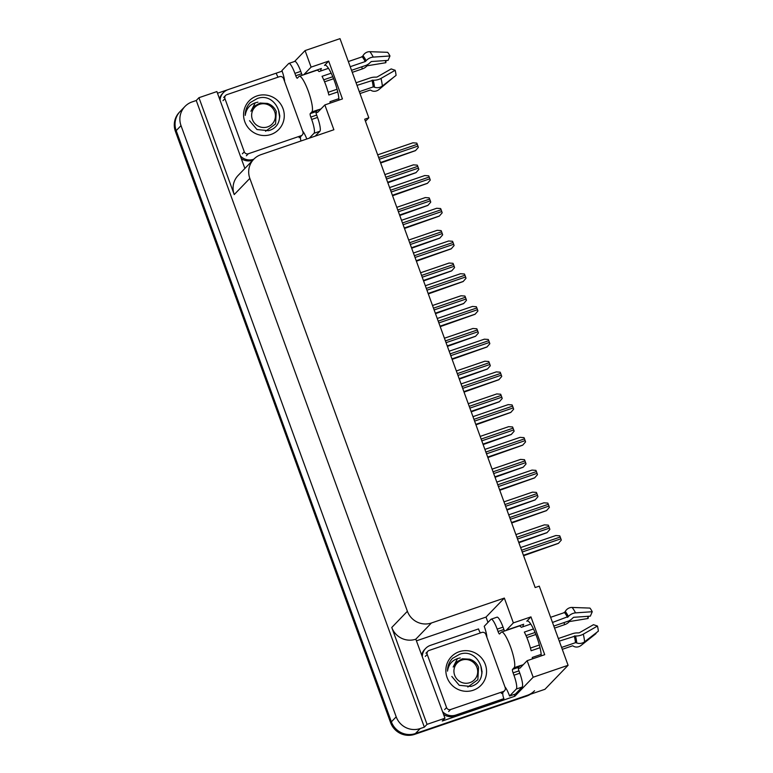 <?xml version="1.0" encoding="UTF-8"?>
<svg xmlns="http://www.w3.org/2000/svg" width="773" height="773" viewBox="0 0 773 773"><rect width="100%" height="100%" fill="white"/><g stroke="black" fill="none" stroke-linecap="round" stroke-linejoin="round"><path stroke-width="1.16" d="M518.268 667.679A20.214 3.971 -108.9 0 0 519.756 668.22A20.214 3.971 -108.9 0 0 520.094 667.998L527.138 660.693L533.157 677.235L568.087 665.302L544.946 689.294L415.41 733.548A18.948 18.484 -136 0 1 391.38 721.837L176.196 130.627A18.948 18.484 -136 0 1 180.138 111.467A18.948 18.484 -136 0 0 176.196 130.627L391.38 721.837A18.948 18.484 -136 0 0 415.41 733.548L527.36 695.304A18.948 18.484 -136 0 0 534.558 690.733M315.983 111.911A20.214 3.971 -108.9 0 0 317.471 112.452A20.214 3.971 -108.9 0 0 317.809 112.23L324.853 104.935L333.878 129.748L260.965 154.658A18.948 18.484 44 0 0 249.834 178.389L407.39 611.279A18.948 18.484 44 0 0 431.431 622.99L504.344 598.08L486.024 617.076L487.966 622.41M365.465 121.284L368.818 117.805L340.004 38.65L305.074 50.583L311.094 67.125L328.68 61.115L324.525 65.415A20.214 3.971 71.1 0 1 324.873 65.193A20.214 3.971 71.1 0 1 333.308 78.025A20.214 3.971 71.1 0 1 338.951 100.113M514.19 694.444L514.837 696.231L442.272 721.025L444.977 718.223L415.806 639.184A18.948 18.484 44 0 1 391.776 627.473L427.034 724.349L444.977 718.223M416.773 640.73L486.024 617.076M217.493 93.243L227.851 89.707M278.154 77.145A12.639 12.329 -136 0 1 276.27 73.155L282.135 71.155M244.877 168.456L216.894 91.572L198.951 97.698L234.219 194.583A18.948 18.484 44 0 1 238.161 175.413L253.776 159.219M196.255 100.5L424.338 727.151L420.232 728.553A18.948 18.484 -136 0 1 396.201 716.842L181.017 125.632A18.948 18.484 -136 0 1 192.148 101.901L196.255 100.5L198.951 97.698M305.074 50.583L294.571 61.473M533.157 677.235L514.837 696.231M427.034 724.349L424.338 727.151M568.087 665.302L539.274 586.147L535.177 587.548L364.711 119.206L368.818 117.805M504.344 598.08L513.369 622.893L506.334 630.188A20.214 3.971 -108.9 0 0 506.122 630.478M311.094 67.125L304.05 74.421A20.214 3.971 -108.9 0 0 303.837 74.72M527.138 660.693L544.714 654.692L530.954 616.883L513.369 622.893M328.68 61.115L342.439 98.925L324.853 104.935M320.747 70.971A20.214 3.971 71.1 0 1 321.404 68.497L304.05 74.421M506.334 630.188L523.688 624.255A20.214 3.971 -108.9 0 0 523.031 626.739M541.235 655.881A20.214 3.971 -108.9 0 0 535.592 633.783A20.214 3.971 -108.9 0 0 527.157 620.951A20.214 3.971 -108.9 0 0 526.809 621.183L527.563 620.922M530.954 616.883L526.809 621.183M530.471 694.241A18.948 18.484 -136 0 1 526.597 696.096L414.647 734.35A18.948 18.484 -136 0 1 390.607 722.639L175.423 131.429A18.948 18.484 -136 0 1 179.375 112.269L184.96 106.461M518.867 542.752L547.013 532.674L549.864 529.408A3.16 0.618 71.1 0 0 549.448 528.114L548.801 526.345A3.16 0.618 71.1 0 0 548.308 525.138L544.395 524.848L515.9 534.587L544.318 524.886M523.592 555.729L558.444 543.351L561.295 540.095A3.16 0.618 71.1 0 0 560.879 538.8L560.241 537.032A3.16 0.618 71.1 0 0 559.739 535.824L555.826 535.534L520.615 547.564L555.748 535.573M506.962 510.025L535.109 499.947L537.95 496.681A3.16 0.618 71.1 0 0 537.535 495.387L536.897 493.618A3.16 0.618 71.1 0 0 536.394 492.411L532.481 492.121L503.986 501.861L532.404 492.159M495.049 477.299L523.195 467.221L526.036 463.955A3.16 0.618 71.1 0 0 525.63 462.66L524.983 460.892A3.16 0.618 71.1 0 0 524.481 459.684L520.577 459.394L492.072 469.134M483.135 444.572L511.282 434.494L514.122 431.228A3.16 0.618 71.1 0 0 513.716 429.933L513.069 428.165A3.16 0.618 71.1 0 0 512.567 426.957L508.663 426.667L480.159 436.407L508.586 426.706M511.678 523.002L546.54 510.624L549.381 507.368A3.16 0.618 71.1 0 0 548.975 506.073L548.328 504.305A3.16 0.618 71.1 0 0 547.825 503.097L543.921 502.808L508.711 514.837M499.773 490.275L534.626 477.898L537.467 474.641A3.16 0.618 71.1 0 0 537.061 473.347L536.414 471.578A3.16 0.618 71.1 0 0 535.911 470.371L532.008 470.081L496.797 482.11L531.93 470.119M487.86 457.548L522.712 445.171L525.553 441.914A3.16 0.618 71.1 0 0 525.147 440.62L524.5 438.851A3.16 0.618 71.1 0 0 524.007 437.644L520.094 437.354L484.884 449.384M475.946 424.821L510.798 412.444L513.649 409.188A3.16 0.618 71.1 0 0 513.233 407.893L512.586 406.125A3.16 0.618 71.1 0 0 512.093 404.917L508.18 404.627L472.97 416.657L508.103 404.666M317.664 109.979A18.948 3.73 71.1 0 0 317.983 109.94A18.948 3.73 71.1 0 0 318.302 109.727L316.08 111.631A3.16 0.618 -108.9 0 0 316.669 115.08L310.814 117.09A3.16 0.618 71.1 0 1 310.215 113.631L311.857 111.93A18.948 3.73 -108.9 0 0 308.301 91.214A18.948 3.73 -108.9 0 0 299.277 76.276A18.948 3.73 -108.9 0 0 298.958 76.488L297.315 78.189A3.16 0.618 71.1 0 1 297.257 78.228A3.16 0.618 71.1 0 1 295.759 75.735L301.615 73.735A3.16 0.618 -108.9 0 0 302.282 75.252M331.182 73.193L322.051 76.314A18.948 3.73 71.1 0 1 325.877 85.204A18.948 3.73 71.1 0 1 328.844 94.992L337.743 91.948M351.531 70.314L365.532 65.531A6.947 4.155 152.5 0 0 370.219 62.439L371.369 61.531L388.075 60.381L389.969 55.965L373.262 57.105A6.947 4.155 152.5 0 0 366.151 60.7L365.223 61.569L350.208 66.7M299.277 76.276L316.862 70.266A18.948 3.73 71.1 0 1 319.027 71.56L328.486 68.324M348.333 61.55L362.199 56.806A0.628 0.56 139.2 0 0 362.595 56.477L362.991 55.733A6.947 6.126 -40.8 0 1 369.823 51.685L387.65 52.313A14.532 2.86 -108.9 0 1 389.969 55.965M359.986 93.562L370.122 90.093A0.628 0.56 -40.8 0 1 370.605 90.132L371.262 90.509A6.947 6.126 139.2 0 0 378.847 89.639L393.428 77.445M338.883 98.654L329.994 101.688A18.948 3.73 71.1 0 1 330.061 103.157M357.01 85.368L373.253 80.208A6.947 2.986 -13.4 0 0 381.012 78.402L395.177 70.275A14.532 2.86 -108.9 0 1 396.056 75.406L382.326 86.035A6.947 5.401 175.5 0 1 374.451 87.214L373.678 86.934A0.628 0.493 -4.5 0 0 373.166 86.934L359.3 91.678M323.723 79.812L332.776 76.72M385.398 60.565A8.667 1.701 -108.9 0 0 385.824 62.719L367.281 65.763L366.344 66.459A6.947 2.986 166.6 0 1 362.257 68.932L352.266 72.343M333.588 78.72L324.563 81.803M395.177 70.275L391.177 68.923L377.011 77.049L375.581 77.165A6.947 2.986 -13.4 0 0 370.064 77.976L356.063 82.759M337.067 89.253L328.148 92.296M386.114 60.516L385.824 62.719M362.759 56.158A6.947 5.401 -4.5 0 0 361.31 57.115M284.416 80.991L284.59 80.807A12.639 2.483 71.1 0 0 281.923 70.556L288.667 63.56A12.639 2.483 71.1 0 1 288.889 63.415L294.745 61.415A12.639 2.483 71.1 0 1 300.755 71.367L301.615 73.735M316.669 115.08L317.529 117.448A12.639 2.483 71.1 0 1 319.906 131.255L315.21 136.125M288.889 63.415A12.639 2.483 71.1 0 1 294.899 73.367L295.759 75.735M310.814 117.09L311.674 119.448A12.639 2.483 71.1 0 1 314.041 133.265L309.355 138.125M306.813 138.995A12.639 2.483 71.1 0 0 303.084 131.603L302.9 131.797A3.16 3.082 -136 0 1 301.045 135.748L248.297 153.769A3.16 3.082 -136 0 1 244.287 151.817L224.943 98.654A3.16 3.082 -136 0 1 226.798 94.693L279.546 76.672A3.16 3.082 -136 0 1 283.556 78.624L302.9 131.787M241.292 158.6A12.639 12.329 44 0 0 252.616 160.282L252.829 160.214M252.616 160.282L253.573 159.286A12.639 12.329 -136 0 1 240.316 155.933M220.044 100.248A12.639 12.329 -136 0 1 223.416 92.615L222.45 93.62A12.639 12.329 44 0 0 219.513 98.76M223.416 92.615A12.639 12.329 -136 0 1 228.209 89.571L276.27 73.155M300.948 140.995A12.639 12.329 -136 0 1 300.504 136.782M519.949 665.746A18.948 3.73 71.1 0 0 520.258 665.708A18.948 3.73 71.1 0 0 520.587 665.495L518.354 667.389A3.16 0.618 -108.9 0 0 518.954 670.848L513.088 672.848A3.16 0.618 71.1 0 1 512.499 669.399L514.132 667.698A18.948 3.73 -108.9 0 0 510.576 646.972A18.948 3.73 -108.9 0 0 501.561 632.043A18.948 3.73 -108.9 0 0 501.233 632.256L499.6 633.947A3.16 0.618 71.1 0 1 499.542 633.986A3.16 0.618 71.1 0 1 498.044 631.502L503.899 629.493A3.16 0.618 -108.9 0 0 504.556 631.019M533.467 628.961L524.336 632.082A18.948 3.73 71.1 0 1 528.162 640.972A18.948 3.73 71.1 0 1 531.128 650.75L540.027 647.706M553.806 626.082L567.817 621.289A6.947 4.155 152.5 0 0 572.503 618.207L573.653 617.298L590.35 616.149L592.244 611.723L575.547 612.873A6.947 4.155 152.5 0 0 568.426 616.468L552.492 622.458M501.561 632.043L519.147 626.033A18.948 3.73 71.1 0 1 521.311 627.318L530.771 624.091M550.618 617.308L564.483 612.574A0.628 0.56 139.2 0 0 564.879 612.235L565.276 611.491A6.947 6.126 -40.8 0 1 572.097 607.443L589.934 608.08A14.532 2.86 -108.9 0 1 592.244 611.723M562.271 649.32L572.407 645.861A0.628 0.56 -40.8 0 1 572.88 645.89L573.547 646.276A6.947 6.126 139.2 0 0 581.132 645.397L596.002 633.599L595.703 633.213M541.158 654.412L532.278 657.446A18.948 3.73 71.1 0 1 532.336 658.915M559.285 641.126L575.527 635.976A6.947 2.986 -13.4 0 0 583.296 634.16L597.461 626.043A14.532 2.86 -108.9 0 1 598.341 631.174L584.601 641.803A6.947 5.401 175.5 0 1 576.735 642.972L575.962 642.701A0.628 0.493 -4.5 0 0 575.45 642.701L561.585 647.436M525.998 635.58L535.051 632.488M587.683 616.332A8.667 1.701 -108.9 0 0 588.108 618.477L569.566 621.531L568.628 622.226A6.947 2.986 166.6 0 1 564.541 624.69L554.55 628.101M535.873 634.488L526.848 637.57M597.461 626.043L593.461 624.69L579.296 632.807L577.866 632.923A6.947 2.986 -13.4 0 0 572.349 633.744L558.338 638.527M539.351 645.011L530.433 648.064M588.388 616.284L588.108 618.477M565.044 611.926A6.947 5.401 -4.5 0 0 563.585 612.883M486.69 636.749L486.874 636.566A12.639 2.483 71.1 0 0 484.207 626.314L490.952 619.318A12.639 2.483 71.1 0 1 491.164 619.183L497.029 617.173A12.639 2.483 71.1 0 1 503.039 627.135L503.899 629.493M518.954 670.848L519.814 673.206A12.639 2.483 71.1 0 1 522.181 687.023L515.436 694.019L509.571 696.019A12.639 2.483 71.1 0 0 505.358 687.371L505.184 687.555A3.16 3.082 -136 0 1 503.329 691.506L450.572 709.537A3.16 3.082 -136 0 1 446.572 707.585L427.218 654.412A3.16 3.082 -136 0 1 429.073 650.46L481.83 632.44A3.16 3.082 -136 0 1 485.831 634.391L505.184 687.555M491.164 619.183A12.639 2.483 71.1 0 1 497.184 629.135L498.044 631.502M513.088 672.848L513.948 675.216A12.639 2.483 71.1 0 1 516.325 689.023L509.571 696.019M443.567 714.368A12.639 12.329 44 0 0 454.891 716.049L502.952 699.623L503.919 698.628A12.639 12.329 -136 0 1 502.788 692.55M454.891 716.049L455.857 715.044A12.639 12.329 -136 0 1 442.6 711.691M422.329 656.006A12.639 12.329 -136 0 1 425.691 648.383L424.735 649.388A12.639 12.329 44 0 0 421.787 654.528M425.691 648.383A12.639 12.329 -136 0 1 430.484 645.339L478.545 628.922A12.639 12.329 -136 0 0 480.439 632.913M455.857 715.044L503.919 698.628M256.907 95.958A20.6 20.098 -136 0 1 283.034 108.693A20.6 20.098 -136 0 1 270.927 134.483A20.6 20.098 -136 0 1 244.809 121.748A20.6 20.098 -136 0 1 256.907 95.958M249.544 120.675L256.984 129.535L268.531 130.695C289.807 124.946 277.101 91.137 257.351 98.509L250.21 102.606M250.452 102.365C246.945 105.969 245.205 110.317 245.215 115.39C246.413 107.93 250.665 103.524 257.979 102.171M459.191 651.726A20.6 20.098 -136 0 1 485.309 664.451A20.6 20.098 -136 0 1 473.211 690.25A20.6 20.098 -136 0 1 447.094 677.515A20.6 20.098 -136 0 1 459.191 651.726M451.828 676.443L459.268 685.303L470.805 686.463C492.092 680.713 479.386 646.904 459.626 654.277L452.495 658.364M452.736 658.123C449.229 661.736 447.48 666.084 447.499 671.157C448.698 663.688 452.949 659.282 460.254 657.939M279.836 116.23L278.85 111.119M279.7 117.651L278.695 111.283M274.705 111.805A12.03 11.74 -136 0 1 267.632 126.878A12.03 11.74 -136 0 1 252.365 119.438A12.03 11.74 -136 0 1 259.438 104.365A12.03 11.74 -136 0 1 274.705 111.805M255.254 102.77L250.896 111.264L253.766 106.587L260.076 103.022L267.41 103.437C271.536 104.78 274.483 107.466 276.251 111.486L275.575 123.941L265.564 131.255M253.728 106.616L250.896 111.264M482.11 671.998L481.135 666.886M481.975 673.409L480.98 667.041M476.98 667.572A12.03 11.74 -136 0 1 469.916 682.636A12.03 11.74 -136 0 1 454.65 675.196A12.03 11.74 -136 0 1 461.723 660.132A12.03 11.74 -136 0 1 476.98 667.572M457.539 658.528L453.181 667.022L456.041 662.345L462.351 658.78L469.694 659.195C473.82 660.538 476.767 663.224 478.535 667.254L477.849 679.709L467.839 687.023M455.954 662.432L453.181 667.022M471.221 411.845L499.368 401.767L502.208 398.501A3.16 0.618 71.1 0 0 501.803 397.206L501.155 395.438A3.16 0.618 71.1 0 0 500.662 394.23L496.749 393.94L468.254 403.68L496.672 393.979M459.317 379.118L487.454 369.04L490.304 365.774A3.16 0.618 71.1 0 0 489.889 364.479L489.251 362.711A3.16 0.618 71.1 0 0 488.749 361.503L484.835 361.213L456.341 370.953L484.758 361.262M447.403 346.391L475.55 336.313L478.39 333.047A3.16 0.618 71.1 0 0 477.985 331.752L477.337 329.984A3.16 0.618 71.1 0 0 476.835 328.786L472.931 328.486L444.427 338.226L472.844 328.535M464.032 392.104L498.894 379.717L501.735 376.461A3.16 0.618 71.1 0 0 501.319 375.166L500.682 373.398A3.16 0.618 71.1 0 0 500.179 372.19L496.276 371.9L461.066 383.93L496.189 371.939M452.128 359.377L486.98 347L489.821 343.734A3.16 0.618 71.1 0 0 489.415 342.439L488.768 340.671A3.16 0.618 71.1 0 0 488.265 339.463L484.362 339.173L449.152 351.203M440.214 326.65L475.066 314.273L477.907 311.007A3.16 0.618 71.1 0 0 477.501 309.712L476.854 307.944A3.16 0.618 71.1 0 0 476.361 306.736L472.448 306.446L437.238 318.476L472.371 306.485M435.489 313.664L463.636 303.586L466.477 300.32A3.16 0.618 71.1 0 0 466.071 299.025L465.423 297.257A3.16 0.618 71.1 0 0 464.921 296.059L461.017 295.759L432.513 305.499M423.575 280.937L451.722 270.859L454.563 267.593A3.16 0.618 71.1 0 0 454.157 266.299L453.509 264.53A3.16 0.618 71.1 0 0 453.017 263.332L449.103 263.033L420.599 272.772L449.026 263.081M411.671 248.21L439.808 238.132L442.658 234.866A3.16 0.618 71.1 0 0 442.243 233.572L441.605 231.803A3.16 0.618 71.1 0 0 441.103 230.605L437.189 230.306L408.695 240.045L437.112 230.354M399.757 215.493L427.904 205.405L430.745 202.139A3.16 0.618 71.1 0 0 430.339 200.845L429.691 199.076A3.16 0.618 71.1 0 0 429.189 197.878L425.285 197.579L396.781 207.319L425.198 197.627M387.843 182.766L415.99 172.679L418.831 169.413A3.16 0.618 71.1 0 0 418.425 168.118L417.778 166.35A3.16 0.618 71.1 0 0 417.275 165.151L413.371 164.852L384.867 174.592L413.294 164.9M428.3 293.924L463.153 281.546L466.003 278.28A3.16 0.618 71.1 0 0 465.588 276.985L464.94 275.217A3.16 0.618 71.1 0 0 464.447 274.009L460.534 273.719L425.324 285.749L460.457 273.758M416.386 261.197L451.248 248.819L454.089 245.553A3.16 0.618 71.1 0 0 453.674 244.258L453.036 242.49A3.16 0.618 71.1 0 0 452.534 241.282L448.62 240.992L413.42 253.022L448.543 241.031M404.482 228.47L439.335 216.092L442.175 212.826A3.16 0.618 71.1 0 0 441.769 211.531L441.122 209.763A3.16 0.618 71.1 0 0 440.62 208.555L436.716 208.266L401.506 220.295L436.629 208.304M392.568 195.743L427.421 183.365L430.261 180.099A3.16 0.618 71.1 0 0 429.856 178.805L429.208 177.036A3.16 0.618 71.1 0 0 428.706 175.829L424.802 175.539L389.592 187.568M380.654 163.016L415.507 150.638L418.357 147.372A3.16 0.618 71.1 0 0 417.942 146.078L417.294 144.309A3.16 0.618 71.1 0 0 416.802 143.102L412.888 142.812L377.678 154.842M324.525 65.415L325.288 65.154M181.017 125.632L175.423 131.429M396.201 716.842L390.607 722.639M420.232 728.553L414.647 734.35M407.39 611.279L391.776 627.473M249.834 178.389L234.219 194.583M431.431 622.99L415.806 639.184M526.597 696.096L527.36 695.304M518.693 542.279L547.11 532.568M517.514 539.023L549.448 528.114M516.866 537.254L548.801 526.345M523.418 555.256L558.541 543.255M522.239 552.009L560.879 538.8M521.591 550.231L560.241 537.032M506.788 509.552L535.196 499.841M505.6 506.296L537.535 495.387M504.953 504.527L536.897 493.618M494.875 476.825L523.292 467.114M493.686 473.569L525.63 462.66M493.048 471.801L524.983 460.892M492.082 469.143L520.49 459.433M482.961 444.098L511.378 434.387M481.782 440.852L513.716 429.933M481.135 439.074L513.069 428.165M511.513 522.529L546.637 510.528M510.325 519.282L548.975 506.073M509.678 517.504L548.328 504.305M508.711 514.847L543.834 502.846M499.6 489.802L534.723 477.801M498.411 486.555L537.061 473.347M497.764 484.777L536.414 471.578M487.686 457.075L522.809 445.074M486.497 453.828L525.147 440.62M485.859 452.05L524.5 438.851M484.893 449.393L520.016 437.392M475.772 424.348L510.895 412.347M474.593 421.101L513.233 407.893M473.946 419.324L512.586 406.125M365.223 61.569A18.948 3.73 -108.9 0 0 362.199 56.806M311.857 111.93L317.713 109.93M373.166 86.934A18.948 3.73 -108.9 0 0 372.016 80.237M361.812 66.807A12.639 2.483 -108.9 0 0 362.257 68.932M366.083 65.328A14.948 2.937 -108.9 0 0 366.344 66.459M366.47 65.164A15.586 3.063 -108.9 0 0 366.682 66.053M367.078 64.874A15.75 3.092 -108.9 0 0 367.281 65.763M382.326 86.035A21.605 4.252 -108.9 0 0 381.012 78.402M373.262 57.105A21.605 4.252 -108.9 0 0 369.823 51.685M374.451 87.214A19.798 3.894 -108.9 0 0 373.253 80.208M366.151 60.7A19.798 3.894 -108.9 0 0 362.991 55.733M373.678 86.934A19.161 3.768 -108.9 0 0 372.518 80.16M365.648 61.289A19.161 3.768 -108.9 0 0 362.595 56.477M300.755 71.367L294.899 73.367M311.674 119.448L317.529 117.448M314.041 133.265L319.906 131.255M310.215 113.631L316.08 111.631M567.508 617.327A18.948 3.73 -108.9 0 0 564.483 612.574M514.132 667.698L519.997 665.698M575.45 642.701A18.948 3.73 -108.9 0 0 574.3 636.005M564.087 622.565A12.639 2.483 -108.9 0 0 564.541 624.69M568.368 621.086A14.948 2.937 -108.9 0 0 568.628 622.226M568.754 620.922A15.586 3.063 -108.9 0 0 568.957 621.811M569.353 620.632A15.75 3.092 -108.9 0 0 569.566 621.531M584.601 641.803A21.605 4.252 -108.9 0 0 583.296 634.16M575.547 612.873A21.605 4.252 -108.9 0 0 572.097 607.443M576.735 642.972A19.798 3.894 -108.9 0 0 575.527 635.976M568.426 616.468A19.798 3.894 -108.9 0 0 565.276 611.491M575.962 642.701A19.161 3.768 -108.9 0 0 574.803 635.928M567.933 617.047A19.161 3.768 -108.9 0 0 564.879 612.235M503.039 627.135L497.184 629.135M513.948 675.216L519.814 673.206M516.325 689.023L522.181 687.023M512.499 669.399L518.354 667.389M248.297 153.769L246.365 155.769M244.287 151.817L242.364 153.817M301.045 135.748L299.122 137.749M224.943 98.654L223.011 100.654M450.572 709.537L448.649 711.537M446.572 707.585L444.639 709.575M503.329 691.506L501.397 693.507M427.218 654.412L425.295 656.412M471.047 411.371L499.464 401.66M469.868 408.125L501.803 397.206M469.221 406.347L501.155 395.438M459.143 378.644L487.55 368.934M457.954 375.398L489.889 364.479M457.307 373.62L489.251 362.711M447.229 345.918L475.646 336.207M446.04 342.671L477.985 331.752M445.403 340.893L477.337 329.984M463.858 391.621L498.991 379.62M462.679 388.375L501.319 375.166M462.032 386.597L500.682 373.398M451.954 358.894L487.077 346.893M450.765 355.648L489.415 342.439M450.118 353.87L488.768 340.671M449.152 351.213L484.285 339.212M440.04 326.167L475.163 314.167M438.851 322.921L477.501 309.712M438.214 321.143L476.854 307.944M435.315 313.191L463.732 303.48M434.136 309.944L466.071 299.025M433.489 308.166L465.423 297.257M432.522 305.509L460.94 295.808M423.401 280.464L451.819 270.753M422.222 277.217L454.157 266.299M421.575 275.439L453.509 264.53M411.497 247.737L439.905 238.026M410.308 244.49L442.243 233.572M409.661 242.712L441.605 231.803M399.583 215.01L428 205.299M398.395 211.763L430.339 200.845M397.757 209.985L429.691 199.076M387.669 182.283L416.087 172.572M386.49 179.036L418.425 168.118M385.843 177.259L417.778 166.35M428.126 293.44L463.249 281.44M426.947 290.194L465.588 276.985M426.3 288.416L464.94 275.217M416.212 260.714L451.345 248.713M415.033 257.467L453.674 244.258M414.386 255.689L453.036 242.49M404.308 227.987L439.431 215.986M403.12 224.74L441.769 211.531M402.472 222.962L441.122 209.763M392.394 195.26L427.517 183.259M391.206 192.013L429.856 178.805M390.568 190.235L429.208 177.036M389.602 187.578L424.725 175.577M380.48 162.533L415.603 150.532M379.301 159.286L417.942 146.078M378.654 157.508L417.294 144.309M377.688 154.851L412.811 142.85M317.983 109.94L321.027 108.896M520.258 665.708L523.311 664.664M302.243 134.985L300.32 136.985M225.6 95.456L223.668 97.456M504.527 690.753L502.595 692.743M427.875 651.224L425.952 653.224"/></g></svg>
